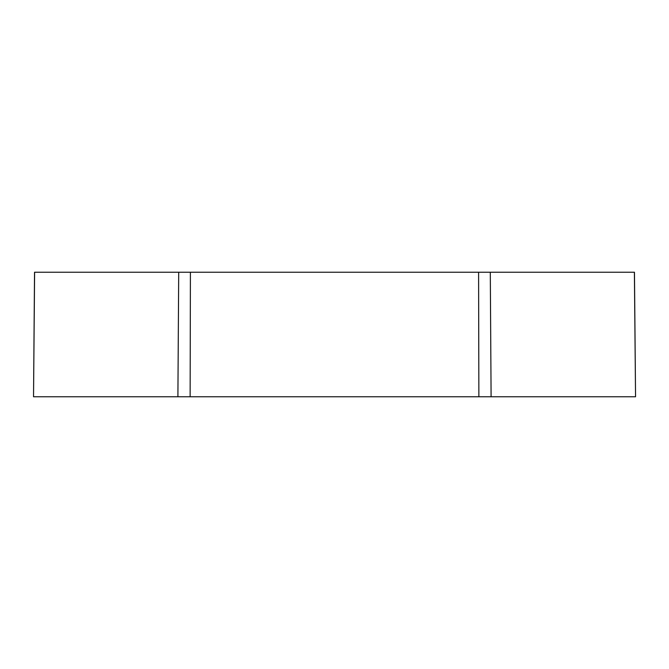 <?xml version="1.0" encoding="UTF-8"?>
<svg xmlns="http://www.w3.org/2000/svg" width="669" height="669" viewBox="0 0 669 669"><rect width="100%" height="100%" fill="white"/><g stroke="black" fill="none" stroke-linecap="round" stroke-linejoin="round"><path stroke-width="1" d="M34.612 272.233L33.534 396.767L34.537 272.233L634.463 272.233L635.55 396.767L634.388 272.233M190.406 272.233L190.13 396.767L177.904 396.767L178.707 272.233M33.534 396.767L177.904 396.767M490.293 272.233L491.096 396.767L635.466 396.767M491.096 396.767L478.87 396.767L478.594 272.233M190.13 396.767L478.87 396.767"/></g></svg>
